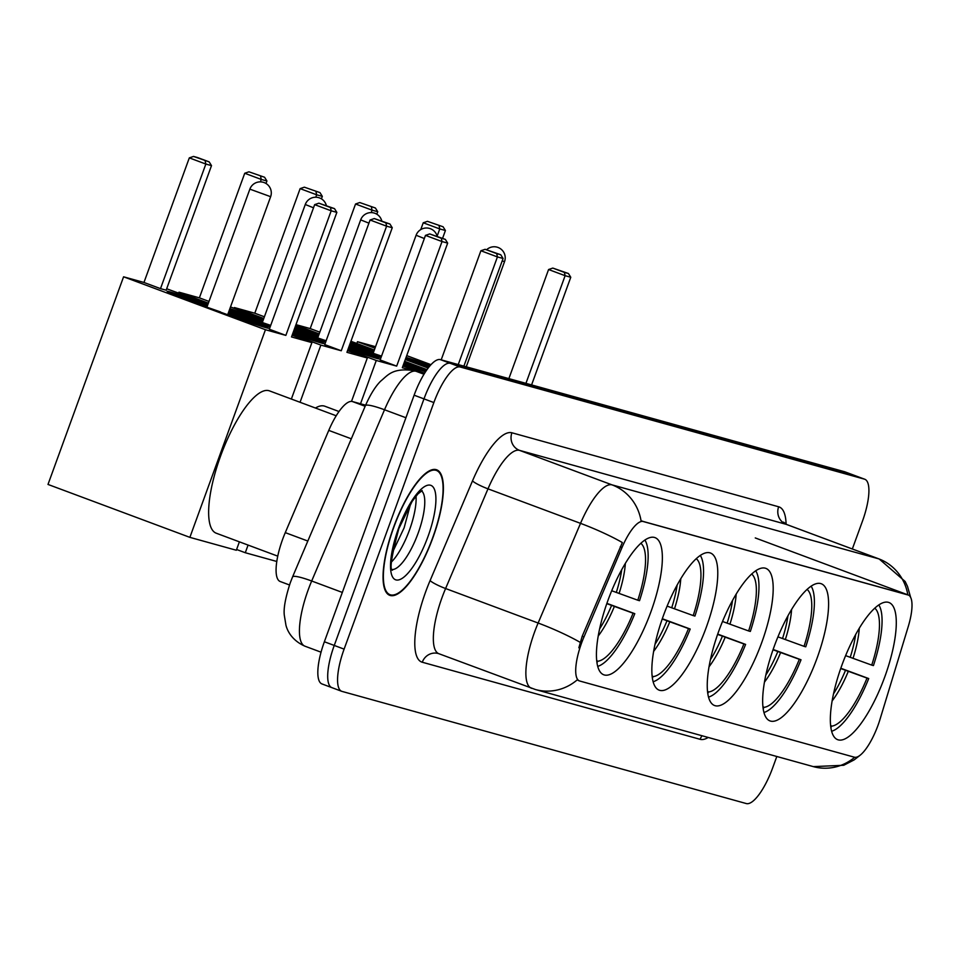 <?xml version="1.0" encoding="UTF-8"?>
<svg xmlns="http://www.w3.org/2000/svg" width="960" height="960" viewBox="0 0 960 960"><rect width="100%" height="100%" fill="white"/><g stroke="black" fill="none" stroke-linecap="round" stroke-linejoin="round"><path stroke-width="1.44" d="M650.796 612.144A73.212 22.14 110.5 0 0 654.984 537.612A73.212 22.14 110.5 0 0 607.992 600.276A73.212 22.14 110.5 0 0 603.816 674.808A73.212 22.14 110.5 0 0 650.796 612.144M817.032 658.26A73.212 22.14 110.5 0 0 821.22 583.728A73.212 22.14 110.5 0 0 774.228 646.38A73.212 22.14 110.5 0 0 770.04 720.924A73.212 22.14 110.5 0 0 817.032 658.26M761.628 642.888A73.212 22.14 110.5 0 0 765.804 568.356A73.212 22.14 110.5 0 0 718.812 631.008A73.212 22.14 110.5 0 0 714.636 705.552A73.212 22.14 110.5 0 0 761.628 642.888M706.212 627.516A73.212 22.14 110.5 0 0 710.388 552.984A73.212 22.14 110.5 0 0 663.408 615.648A73.212 22.14 110.5 0 0 659.22 690.18A73.212 22.14 110.5 0 0 706.212 627.516M884.724 677.04A73.212 22.14 110.5 0 0 888.9 602.496A73.212 22.14 110.5 0 0 841.908 665.16A73.212 22.14 110.5 0 0 837.732 739.704A73.212 22.14 110.5 0 0 884.724 677.04M878.052 725.196A37.296 11.28 110.5 0 0 880.092 719.064L908.172 626.832A37.296 11.28 110.5 0 0 908.256 594.996A37.296 11.28 110.5 0 0 907.968 594.9L643.308 521.484A37.296 11.28 110.5 0 0 622.032 547.464L583.98 636.924A37.296 11.28 110.5 0 0 579.48 680.928A37.296 11.28 110.5 0 0 579.756 681.024L854.388 757.2A37.296 11.28 110.5 0 0 878.052 725.196M280.584 581.64A41.448 12.528 -69.5 0 1 280.26 581.532A41.448 12.528 -69.5 0 1 285.276 532.632L328.764 430.392A41.448 12.528 -69.5 0 1 352.404 401.532L365.604 405.192M432.804 537.996A66.996 20.256 110.5 0 0 436.632 469.788A66.996 20.256 110.5 0 0 393.636 527.136A66.996 20.256 110.5 0 0 389.808 595.344A66.996 20.256 110.5 0 0 432.804 537.996M845.292 472.008A41.448 12.528 110.5 0 0 844.992 471.876A41.448 12.528 110.5 0 0 844.68 471.768L440.4 359.628A41.448 12.528 110.5 0 0 414.12 395.196L324.372 641.76L334.248 645.444A41.448 12.528 110.5 0 0 331.884 687.636A41.448 12.528 110.5 0 0 332.196 687.732A41.448 12.528 110.5 0 1 331.884 687.636A41.448 12.528 110.5 0 1 334.248 645.444L423.984 398.88L334.248 645.444L344.112 649.128A41.448 12.528 110.5 0 0 341.748 691.32A41.448 12.528 110.5 0 0 342.06 691.416L746.34 803.568A41.448 12.528 110.5 0 0 772.62 768L776.808 756.492M440.4 359.628L450.276 363.312A41.448 12.528 110.5 0 0 423.984 398.88A41.448 12.528 110.5 0 1 450.276 363.312L854.556 475.452L450.276 363.312L460.14 366.984A41.448 12.528 110.5 0 0 433.86 402.564L344.112 649.128M855.168 475.68A41.448 12.528 110.5 0 0 854.868 475.56A41.448 12.528 110.5 0 0 854.556 475.452A41.448 12.528 110.5 0 1 854.868 475.56L864.732 479.232A41.448 12.528 110.5 0 0 864.42 479.136L460.14 366.984M578.844 647.808L582.192 636.252L622.356 542.544A48.348 6.816 -157 0 0 580.524 523.356A55.26 16.704 -69.5 0 1 612.048 484.872A48.348 46.068 -74.5 0 1 641.088 520.944L907.836 594.936M578.544 680.568L577.284 679.812A48.348 46.068 105.5 0 1 535.476 689.544L813.336 766.62A48.348 46.068 -74.5 0 0 854.7 757.272M852.336 548.976L862.368 521.424A41.448 12.528 110.5 0 0 864.732 479.232M324.372 641.76A41.448 12.528 110.5 0 0 322.008 683.952A41.448 12.528 110.5 0 0 322.32 684.06M393.84 527.184A66.312 20.052 110.5 0 0 390.048 594.696A66.312 20.052 110.5 0 0 432.612 537.948A66.312 20.052 110.5 0 0 436.392 470.436A66.312 20.052 110.5 0 0 393.84 527.184M845.616 655.632L871.728 665.112A63.264 19.128 110.5 0 0 874.74 608.16M840.816 668.256L868.716 678.564A69.072 20.88 110.5 0 1 831.672 731.256M871.728 665.112L873.432 665.58A69.072 20.88 110.5 0 0 878.796 604.908M830.94 727.68L831.492 726.144A63.264 19.128 110.5 0 0 867.012 678.084L868.716 678.564M830.64 725.232L831.492 726.144M867.012 678.084L840.708 668.532M428.58 367.476A53.88 1.344 -160 0 1 405.684 358.476M420.768 229.572L423.24 222.78L427.452 221.328L443.088 226.776L445.416 230.508L442.572 238.344M356.844 343.488L357.492 341.7L375.528 346.704M437.148 236.136L439.764 228.936L423.24 222.78M406.08 357.396A53.88 1.344 -160 0 1 430.212 365.496M357.492 341.7L374.976 348.216M405.3 359.532L428.136 368.052M430.968 364.668L406.716 355.62M427.452 221.328L443.088 226.776M445.416 230.508L439.764 228.936L439.056 225.648M531.588 384.924L570.768 277.26L565.116 275.688L525.936 383.352M570.768 277.26L568.44 273.516L564.396 272.4L565.116 275.688L548.58 269.532L508.872 378.624M564.396 272.4L552.804 268.08L548.58 269.532M568.44 273.516L552.804 268.08M407.988 359.436A53.88 1.344 -160 0 1 429.252 366.636M777.924 636.852L804.036 646.332A63.264 19.128 110.5 0 0 807.048 589.38M773.124 649.476L801.024 659.784A69.072 20.88 110.5 0 1 763.98 712.476M804.036 646.332L805.752 646.812A69.072 20.88 110.5 0 0 811.104 586.14M763.248 708.912L763.812 707.364A63.264 19.128 110.5 0 0 799.32 659.316L801.024 659.784M762.948 706.452L763.812 707.364M799.32 659.316L773.028 649.764M425.532 371.76A53.88 1.344 -160 0 1 403.572 364.272M381.456 356.34A53.88 1.344 -160 0 1 349.788 344.448M295.992 324.636L310.2 328.584L355.548 204L359.76 202.548L375.396 207.996L377.736 211.728L376.824 214.224M371.184 212.604L372.084 210.168L355.548 204M310.2 328.584L319.812 332.16M350.472 342.564A53.88 1.344 -160 0 1 374.04 350.808M404.412 361.956A53.88 1.344 -160 0 1 426.396 370.476M295.8 325.152L319.188 333.876M349.512 345.192L381.216 357.012M403.224 365.22L424.608 373.2M426.972 369.636L404.652 361.32M374.328 350.004L350.94 341.28M359.76 202.548L375.396 207.996M377.736 211.728L372.084 210.168L371.364 206.868M463.896 366.144L503.076 258.48L497.424 256.92L458.244 364.572M503.076 258.48L500.748 254.748L496.716 253.62L497.424 256.92L480.9 250.752L441.192 359.844M496.716 253.62L485.112 249.3L480.9 250.752M500.748 254.748L485.112 249.3M349.992 343.86A53.88 1.344 -160 0 1 373.56 352.104M381.54 356.124L373.416 353.388M403.944 363.252A53.88 1.344 -160 0 1 425.604 371.64M722.52 621.48L748.632 630.96A63.264 19.128 110.5 0 0 751.632 574.008M717.708 634.104L745.608 644.412A69.072 20.88 110.5 0 1 708.576 697.104M748.632 630.96L750.336 631.44A69.072 20.88 110.5 0 0 755.688 570.768M707.832 693.54L708.396 691.992A63.264 19.128 110.5 0 0 743.904 643.944L745.608 644.412M707.532 691.08L708.396 691.992M743.904 643.944L717.612 634.392M349.008 346.584A53.88 1.344 -160 0 1 379.188 358.872A53.88 1.344 -160 0 1 376.68 358.392A53.88 1.344 -160 0 1 348.156 348.9M326.052 340.968A53.88 1.344 -160 0 1 294.372 329.076M234.12 308.304L234.396 307.548L254.796 313.212L300.132 188.628L304.356 187.176L319.992 192.624L322.32 196.368L321.42 198.852M315.78 197.232L316.668 194.796L300.132 188.628M254.796 313.212L264.408 316.788M295.056 327.192A53.88 1.344 -160 0 1 318.624 335.436M234.396 307.548L263.784 318.504M294.096 329.82L325.8 341.64M347.82 349.848L376.272 360.468L396.672 366.12L380.136 359.964L425.484 235.38L442.02 241.548L396.672 366.12M447.672 243.108L445.344 239.376L441.3 238.248L442.02 241.548L447.672 243.108L402.324 367.692L409.752 369.756M419.388 372.108L402.948 365.976M380.94 357.768L349.236 345.948M318.912 334.632L295.524 325.908M360.516 403.788L376.272 360.468M304.356 187.176L319.992 192.624M322.32 196.368L316.668 194.796L315.948 191.508M441.3 238.248L429.708 233.928L425.484 235.38M445.344 239.376L429.708 233.928M294.588 328.488A53.88 1.344 -160 0 1 318.156 336.732M326.124 340.752L318 338.016M348.528 347.88A53.88 1.344 -160 0 1 371.76 356.916M667.104 606.108L693.216 615.588A63.264 19.128 110.5 0 0 696.228 558.636M662.304 618.732L690.204 629.04A69.072 20.88 110.5 0 1 653.16 681.732M693.216 615.588L694.92 616.068A69.072 20.88 110.5 0 0 700.284 555.396M338.988 411.516L324.828 406.224A75.984 22.968 110.5 0 0 315.444 408.024M652.428 678.168L652.98 676.62A63.264 19.128 110.5 0 0 688.5 628.572L690.204 629.04M652.128 675.708L652.98 676.62M688.5 628.572L662.196 619.02M293.592 331.212A53.88 1.344 -160 0 1 323.772 343.512A53.88 1.344 -160 0 1 321.264 343.02A53.88 1.344 -160 0 1 292.752 333.528M270.636 325.596A53.88 1.344 -160 0 1 229.428 309.9M178.704 292.932L178.98 292.176L199.38 297.84L244.728 173.256L248.94 171.804L264.576 177.252L266.916 180.996L266.004 183.48M260.364 181.86L261.252 179.424L244.728 173.256M199.38 297.84L208.992 301.428M229.896 308.604A53.88 1.344 -160 0 1 263.208 320.064M178.98 292.176L208.368 303.144M229.08 310.86L270.396 326.268M292.404 334.476L320.868 345.096L341.256 350.76L324.732 344.592L370.068 220.008L386.604 226.176L341.256 350.76M392.256 227.736L389.928 224.004L385.896 222.876L386.604 226.176L392.256 227.736L346.92 352.32L367.308 357.984L347.544 350.604M325.524 342.396L293.82 330.576M263.508 319.26L230.496 306.96M236.604 549.492L245.292 552.732L248.076 545.088M300.048 402.288L320.868 345.096M245.292 552.732L276.816 561.48M367.308 357.984L351.504 401.388M248.94 171.804L264.576 177.252M266.916 180.996L261.252 179.424L260.544 176.136M385.896 222.876L374.292 218.556L370.068 220.008M389.928 224.004L374.292 218.556M229.476 309.924A53.88 1.344 -160 0 1 262.74 321.36M270.72 325.38L262.596 322.644M293.124 332.508A53.88 1.344 -160 0 1 316.344 341.544M611.688 590.736L637.812 600.216A63.264 19.128 110.5 0 0 640.812 543.264M606.888 603.36L634.788 613.668A69.072 20.88 110.5 0 1 597.744 666.36M336.192 415.764L269.412 390.852A75.984 22.968 110.5 0 0 220.644 455.88A75.984 22.968 110.5 0 0 216.312 533.232L277.764 556.152M637.812 600.216L639.516 600.696A69.072 20.88 110.5 0 0 644.868 540.024M597.012 662.796L597.576 661.248A63.264 19.128 110.5 0 0 633.084 613.2L634.788 613.668M596.712 660.336L597.576 661.248M633.084 613.2L606.792 603.648M228.576 312.252A53.88 1.344 -160 0 1 268.368 328.14A53.88 1.344 -160 0 1 265.848 327.66A53.88 1.344 -160 0 1 209.532 308.136A53.88 1.344 -160 0 1 167.112 291.288A53.88 1.344 -160 0 1 169.62 291.768A53.88 1.344 -160 0 1 207.804 304.692M123.576 276.804L265.452 329.724L189.876 537.36L48 484.44L123.576 276.804L143.964 282.468L189.312 157.884L193.536 156.432L197.568 157.56L209.172 161.88L211.5 165.624L166.152 290.196L160.5 288.636L205.848 164.052L189.312 157.884M166.68 288.768L208.092 303.888M143.964 282.468L160.5 288.636M265.452 329.724L285.852 335.388L269.316 329.22L314.664 204.636L331.188 210.804L285.852 335.388M336.852 212.376L334.512 208.632L330.48 207.516L331.188 210.804L336.852 212.376L291.504 336.948L311.904 342.612L292.128 335.232M270.12 327.024L228.804 311.616M189.876 537.36L236.328 550.248L239.388 541.836M311.904 342.612L291.36 399.048M193.536 156.432L209.172 161.88M211.5 165.624L205.848 164.052L205.128 160.764M330.48 207.516L318.876 203.184L314.664 204.636M334.512 208.632L318.876 203.184M174.06 294.552A53.88 1.344 -160 0 1 207.324 305.988M228.096 313.548A53.88 1.344 -160 0 1 233.016 315.372A53.88 1.344 -160 0 1 260.94 326.172M220.5 311.904L207.18 307.272M907.968 594.9L906.756 594.456M643.308 521.484L642.096 521.04M622.032 547.464L620.244 546.792M583.98 636.924L582.192 636.252M365.148 406.284L352.404 401.532M351.312 438.804L328.764 430.392M307.824 541.044L285.276 532.632M708.228 737.46A69.072 20.88 -69.5 0 1 700.14 739.32L422.268 662.232A13.812 13.164 105.5 0 1 438.3 653.52A13.812 13.164 105.5 0 1 438.744 653.652M422.268 662.232A69.072 20.88 -69.5 0 1 425.7 591.744A69.072 20.88 -69.5 0 1 430.104 580.56L472.5 480.888A69.072 20.88 -69.5 0 1 511.908 432.78L778.656 506.784A69.072 20.88 -69.5 0 1 786.096 524.244M580.152 642.336A48.348 6.816 -157 0 0 538.128 623.028L445.596 588.528A55.26 16.704 110.5 0 0 442.068 597.468A55.26 16.704 110.5 0 0 438.912 653.724L438.3 653.52M531.864 688.368A55.26 16.704 -69.5 0 1 531.444 688.236A55.26 16.704 -69.5 0 1 534.6 631.98A55.26 16.704 -69.5 0 1 538.128 623.028L580.524 523.356L487.992 488.844L445.596 588.528A13.812 1.944 23 0 1 430.104 580.56M910.644 597.396L907.512 586.428L905.16 581.496L879.216 559.008A55.26 16.704 -69.5 0 0 878.808 558.864L786.276 524.364L519.516 450.36L612.048 484.872L878.808 558.864A48.348 46.068 105.5 0 1 907.824 594.84M864.42 479.136L844.68 471.768M433.86 402.564L414.12 395.196M511.908 432.78A13.812 13.164 105.5 0 0 519.516 450.36A55.26 16.704 110.5 0 0 487.992 488.844A13.812 1.944 23 0 1 472.5 480.888M879.216 559.008L786.684 524.496A55.26 16.704 110.5 0 0 786.276 524.364A13.812 13.164 105.5 0 1 778.656 506.784M700.14 739.32A13.812 13.164 105.5 0 1 702.036 735.744M424.368 373.584L416.04 371.28A55.26 16.704 110.5 0 0 384.516 409.764L311.688 581.004A55.26 16.704 110.5 0 0 308.16 589.956A55.26 16.704 110.5 0 0 305.004 646.212L321.06 652.188M342.336 592.44L311.688 581.004A27.624 3.888 -157 0 0 292.572 576.9L365.412 405.66C370.272 394.644 375.324 386.508 380.568 381.24C388.344 374.82 392.532 367.656 413.976 370.608A27.624 26.328 105.5 0 1 416.04 371.28L423.972 374.232M365.412 405.66A27.624 3.888 -157 0 1 384.516 409.764L405.912 417.732M391.452 561.984A42.108 12.732 110.5 0 0 409.488 530.004A42.108 12.732 110.5 0 0 416.028 496.08M392.172 569.496A42.108 12.732 110.5 0 0 418.128 533.22A42.108 12.732 110.5 0 0 421.488 490.872M398.484 528.48A50.4 15.24 110.5 0 0 395.988 579.912A50.4 15.24 110.5 0 0 427.956 536.652A50.4 15.24 110.5 0 0 430.452 485.22A50.4 15.24 110.5 0 0 398.484 528.48M850.212 657.348A54.156 16.368 110.5 0 0 855.66 634.512M853.008 658.368A54.804 16.572 110.5 0 0 859.284 628.2M832.176 700.884A54.804 16.572 110.5 0 0 848.292 671.34M833.568 693.732A54.156 16.368 110.5 0 0 845.496 670.32M466.26 366.804L504.552 261.588L502.2 260.916M782.532 638.568A54.156 16.368 110.5 0 0 787.968 615.732M785.328 639.588A54.804 16.572 110.5 0 0 791.592 609.42M764.484 682.104A54.804 16.572 110.5 0 0 780.6 652.572M765.876 674.964A54.156 16.368 110.5 0 0 777.804 651.54M424.332 238.536L416.1 235.248L373.14 353.28M727.116 623.196A54.156 16.368 110.5 0 0 732.552 600.36M729.912 624.216A54.804 16.572 110.5 0 0 736.176 594.048M709.068 666.732A54.804 16.572 110.5 0 0 725.184 637.2M710.46 659.592A54.156 16.368 110.5 0 0 722.388 636.168M368.928 223.164L360.684 219.876L317.724 337.908M671.7 607.824A54.156 16.368 110.5 0 0 677.148 584.988M674.496 608.844A54.804 16.572 110.5 0 0 680.772 578.676M653.664 651.36A54.804 16.572 110.5 0 0 669.78 621.828M655.056 644.22A54.156 16.368 110.5 0 0 666.984 620.796M313.512 207.792L305.268 204.504L262.308 322.536M616.296 592.452A54.156 16.368 110.5 0 0 621.732 569.616M619.092 593.472A54.804 16.572 110.5 0 0 625.356 563.304M598.248 635.988A54.804 16.572 110.5 0 0 614.364 606.456M599.64 628.848A54.156 16.368 110.5 0 0 611.568 605.424M227.676 314.724L270.636 196.692L249.864 189.132L206.904 307.164M908.256 594.996L755.268 537.936M579.48 680.928L578.256 680.472M289.488 584.976L280.26 581.532M438.912 653.724L535.476 689.544M859.776 755.52L854.16 759.888L843.72 765.276L813.336 766.62M341.748 691.32L322.008 683.952M786.684 524.496L783.564 522.132L783.912 523.188M305.004 646.212C290.484 639.828 286.788 628.728 285.948 625.2L284.328 615.372C283.428 608.628 285.408 597.744 290.28 582.744L292.572 576.9M844.992 471.876L854.868 475.56M413.976 370.608L424.416 373.5M392.4 552.588L404.124 527.832L410.604 503.796M391.104 569.256L392.46 570.204C389.388 570.012 391.524 556.128 398.868 528.552L412.128 501.408L417.84 494.016L422.172 490.524M387.336 593.676L390.048 594.696M433.668 469.428L436.392 470.436M504.552 261.588A11.052 11.052 0 0 0 486.636 249.72M437.196 236.34A11.052 11.052 0 0 0 416.1 235.248M381.792 220.968A11.052 11.052 0 0 0 360.684 219.876M326.376 205.596A11.052 11.052 0 0 0 305.268 204.504M270.636 196.692A11.052 11.052 0 0 0 263.196 182.268A11.052 11.052 0 0 0 249.864 189.132"/></g></svg>
